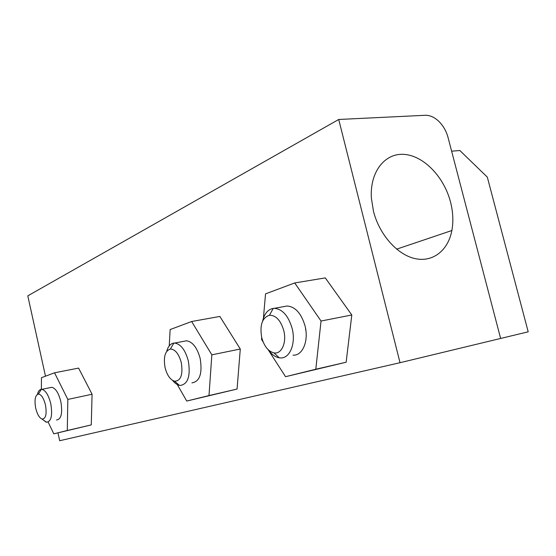 <?xml version="1.0" encoding="UTF-8"?>
<svg xmlns="http://www.w3.org/2000/svg" width="556" height="556" viewBox="0 0 556 556"><rect width="100%" height="100%" fill="white"/><g stroke="black" fill="none" stroke-linecap="round" stroke-linejoin="round"><path stroke-width="0.83" d="M487.32 177.128L459.854 150.53L451.625 151.176L500.629 338.458L400.028 362.707L338.715 119.477L425.222 115.287C429.913 115.175 434.472 117.226 438.906 121.437C443.264 125.788 446.301 131.105 448.018 137.388L500.629 338.458L528.2 331.814L487.32 177.128M450.513 201.988C453.07 211.961 453.522 221.476 451.875 230.511C448.185 250.311 432.999 262.543 415.151 258.63C397.325 254.815 379.345 234.653 373.465 211.231L371.387 198.2C369.629 171.867 385.002 152.594 404.532 154.415C424.047 155.993 444.112 177.142 450.513 201.988M305.883 330.431L305.536 329.103L305.883 330.431M57.956 432.86L59.687 440.72L400.028 362.707M45.481 376.19L27.8 295.848L338.715 119.477M37.447 394.308C38.232 391.16 39.545 389.499 41.38 389.318L41.853 389.332C45.62 390.347 48.594 395.156 50.777 403.753C52.667 415.395 51.277 421.552 46.593 422.247L43.055 419.836M45.481 405.046C46.947 414.303 45.78 418.967 41.992 419.036C39.274 417.806 37.169 414.164 35.688 408.104C34.277 399.861 35.174 395.17 38.385 394.037C41.346 394.475 43.715 398.145 45.481 405.046M50.116 387.643L51.833 387.289C55.649 388.29 58.651 393.057 60.826 401.599C62.71 413.164 61.271 419.3 56.524 420.009M67.832 399.43L67.29 430.504L53.793 433.833L91.267 424.909L92.074 394.239L78.584 368.093L54.544 372.798L67.832 399.43L92.074 394.239M67.29 430.504L91.267 424.909M38.385 394.037L41.38 389.318L41.457 377.698L54.544 372.798M53.793 433.833L48.143 422.067M166.737 351.295C168.134 346.325 170.511 343.587 173.868 343.08L174.674 343.052C180.742 343.997 185.287 349.939 188.317 360.893C190.694 376.016 187.997 384.21 180.22 385.461L179.4 385.343C177.058 384.808 174.82 383.188 172.687 380.471M181.291 362.616C183.112 374.674 180.888 380.881 174.605 381.235C170.275 379.845 167.106 375.328 165.09 367.676C163.283 357.063 165.042 350.843 170.372 349.022C175.182 349.279 178.817 353.811 181.291 362.616M183.904 341.28L186.448 340.793C192.571 341.711 197.151 347.597 200.174 358.453C202.53 373.458 199.778 381.604 191.917 382.875M211.843 354.839L208.993 395.566L186.733 401.057L237.071 389.054L240.282 349.015L219.863 316.447L191.646 321.507L211.843 354.839L240.282 349.015M208.993 395.566L237.071 389.054M169.246 345.895L170.129 329.562L191.646 321.507M186.733 401.057L177.274 384.55M262.627 321.083C264.413 313.64 267.95 309.414 273.232 308.406L274.337 308.323C282.483 309.094 288.425 315.822 292.164 328.52C296.105 343.594 289.732 358.801 280.328 357.904L279.202 357.793C275.227 357.077 271.634 354.457 268.409 349.932M283.775 330.598C286.903 342.545 281.538 354.443 274.032 352.893C268.263 351.448 264.156 346.312 261.709 337.492C259.603 325.107 262.189 317.685 269.465 315.224C275.95 315.252 280.717 320.374 283.775 330.598M284.137 306.551L287.153 306.008C295.361 306.745 301.324 313.403 305.056 325.976C308.976 340.897 302.513 356 293.04 355.145M321.041 321.027L315.801 369.233L285.548 376.697L346.145 362.227L351.795 314.988L325.295 277.903L294.715 282.948L321.041 321.027L351.795 314.988M315.801 369.233L346.145 362.227M263.398 318.275L265.539 293.867L294.715 282.948M263.127 341.905L261.542 339.452L261.716 337.506M285.548 376.697L268.124 349.654M396.637 249.157L451.875 230.511M41.992 419.036L46.113 422.129M41.853 389.332L51.833 387.289M174.605 381.235L179.4 385.343M170.372 349.022L173.868 343.08M174.674 343.052L186.448 340.793M274.032 352.893L279.202 357.793M269.465 315.224L273.232 308.406M274.337 308.323L287.153 306.008"/></g></svg>
